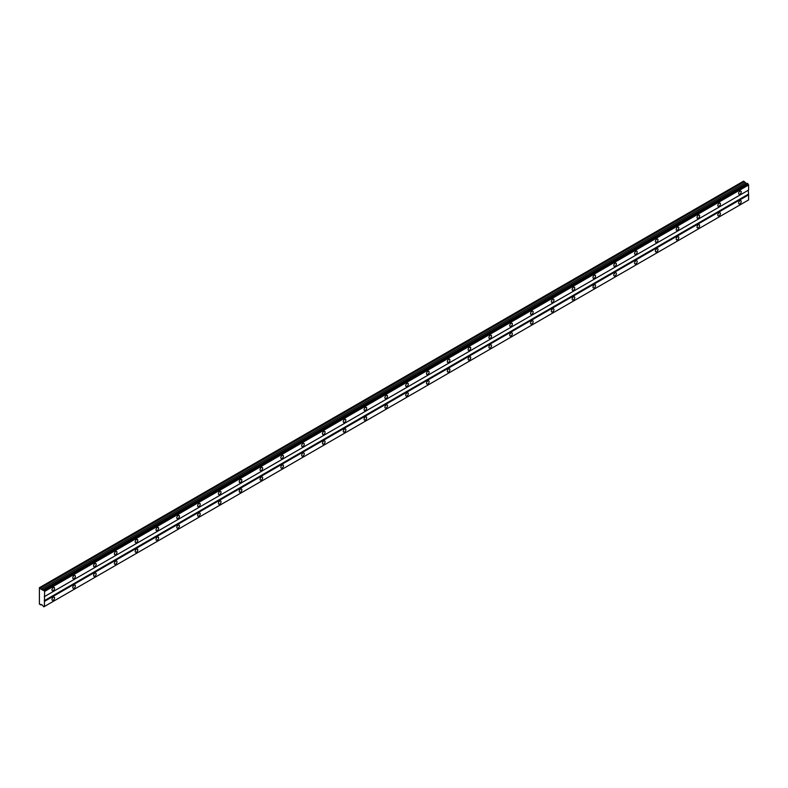 <?xml version="1.0" encoding="UTF-8"?>
<svg xmlns="http://www.w3.org/2000/svg" width="788" height="788" viewBox="0 0 788 788"><rect width="100%" height="100%" fill="white"/><g stroke="black" fill="none" stroke-linecap="round" stroke-linejoin="round"><path stroke-width="1.18" d="M43.793 590.035L747.329 183.318L43.035 590.133L39.4 587.7L39.4 604.12L42.325 605.066L43.793 606.849L44.414 606.494L44.601 591.433L43.192 589.818M746.679 183.663L743.567 181.151L39.577 587.602M739.932 194.163A1.842 1.064 120 0 0 741.134 192.538A1.842 1.064 120 0 0 740.848 191.07A1.842 1.064 120 0 0 739.932 191.159A1.842 1.064 120 0 0 738.73 192.784A1.842 1.064 120 0 0 739.006 194.252A1.842 1.064 120 0 0 739.932 194.163M53.269 590.606A1.842 1.064 120 0 0 54.47 588.981A1.842 1.064 120 0 0 54.195 587.503A1.842 1.064 120 0 0 53.269 587.602A1.842 1.064 120 0 0 52.067 589.217A1.842 1.064 120 0 0 52.353 590.695A1.842 1.064 120 0 0 53.269 590.606M74.082 578.589A1.842 1.064 120 0 0 75.284 576.964A1.842 1.064 120 0 0 74.998 575.496A1.842 1.064 120 0 0 74.082 575.585A1.842 1.064 120 0 0 72.88 577.21A1.842 1.064 120 0 0 73.156 578.678A1.842 1.064 120 0 0 74.082 578.589M94.885 566.572A1.842 1.064 120 0 0 96.087 564.957A1.842 1.064 120 0 0 95.811 563.479A1.842 1.064 120 0 0 94.885 563.568A1.842 1.064 120 0 0 93.683 565.193A1.842 1.064 120 0 0 93.969 566.67A1.842 1.064 120 0 0 94.885 566.572M115.698 554.565A1.842 1.064 120 0 0 116.9 552.94A1.842 1.064 120 0 0 116.614 551.462A1.842 1.064 120 0 0 115.698 551.561A1.842 1.064 120 0 0 114.496 553.176A1.842 1.064 120 0 0 114.772 554.654A1.842 1.064 120 0 0 115.698 554.565M136.501 542.548A1.842 1.064 120 0 0 137.703 540.923A1.842 1.064 120 0 0 137.427 539.455A1.842 1.064 120 0 0 136.501 539.544A1.842 1.064 120 0 0 135.3 541.169A1.842 1.064 120 0 0 135.585 542.636A1.842 1.064 120 0 0 136.501 542.548M157.314 530.531A1.842 1.064 120 0 0 158.516 528.915A1.842 1.064 120 0 0 158.23 527.438A1.842 1.064 120 0 0 157.314 527.527A1.842 1.064 120 0 0 156.113 529.152A1.842 1.064 120 0 0 156.388 530.629A1.842 1.064 120 0 0 157.314 530.531M178.118 518.524A1.842 1.064 120 0 0 179.319 516.898A1.842 1.064 120 0 0 179.034 515.431A1.842 1.064 120 0 0 178.118 515.519A1.842 1.064 120 0 0 176.916 517.135A1.842 1.064 120 0 0 177.202 518.612A1.842 1.064 120 0 0 178.118 518.524M198.931 506.507A1.842 1.064 120 0 0 200.132 504.891A1.842 1.064 120 0 0 199.847 503.414A1.842 1.064 120 0 0 198.931 503.502A1.842 1.064 120 0 0 197.729 505.128A1.842 1.064 120 0 0 198.005 506.595A1.842 1.064 120 0 0 198.931 506.507M219.734 494.5A1.842 1.064 120 0 0 220.936 492.874A1.842 1.064 120 0 0 220.65 491.397A1.842 1.064 120 0 0 219.734 491.495A1.842 1.064 120 0 0 218.532 493.111A1.842 1.064 120 0 0 218.818 494.588A1.842 1.064 120 0 0 219.734 494.5M240.547 482.483A1.842 1.064 120 0 0 241.749 480.857A1.842 1.064 120 0 0 241.463 479.39A1.842 1.064 120 0 0 240.547 479.478A1.842 1.064 120 0 0 239.345 481.104A1.842 1.064 120 0 0 239.621 482.571A1.842 1.064 120 0 0 240.547 482.483M261.35 470.466A1.842 1.064 120 0 0 262.552 468.85A1.842 1.064 120 0 0 262.266 467.373A1.842 1.064 120 0 0 261.35 467.461A1.842 1.064 120 0 0 260.148 469.087A1.842 1.064 120 0 0 260.434 470.564A1.842 1.064 120 0 0 261.35 470.466M282.153 458.458A1.842 1.064 120 0 0 283.355 456.833A1.842 1.064 120 0 0 283.079 455.365A1.842 1.064 120 0 0 282.153 455.454A1.842 1.064 120 0 0 280.952 457.07A1.842 1.064 120 0 0 281.237 458.547A1.842 1.064 120 0 0 282.153 458.458M302.966 446.441A1.842 1.064 120 0 0 304.168 444.826A1.842 1.064 120 0 0 303.882 443.349A1.842 1.064 120 0 0 302.966 443.437A1.842 1.064 120 0 0 301.765 445.062A1.842 1.064 120 0 0 302.05 446.53A1.842 1.064 120 0 0 302.966 446.441M323.769 434.424A1.842 1.064 120 0 0 324.971 432.809A1.842 1.064 120 0 0 324.695 431.331A1.842 1.064 120 0 0 323.769 431.43A1.842 1.064 120 0 0 322.568 433.045A1.842 1.064 120 0 0 322.853 434.523A1.842 1.064 120 0 0 323.769 434.424M344.583 422.417A1.842 1.064 120 0 0 345.784 420.792A1.842 1.064 120 0 0 345.499 419.324A1.842 1.064 120 0 0 344.583 419.413A1.842 1.064 120 0 0 343.381 421.028A1.842 1.064 120 0 0 343.666 422.506A1.842 1.064 120 0 0 344.583 422.417M365.386 410.4A1.842 1.064 120 0 0 366.587 408.785A1.842 1.064 120 0 0 366.312 407.307A1.842 1.064 120 0 0 365.386 407.396A1.842 1.064 120 0 0 364.184 409.021A1.842 1.064 120 0 0 364.47 410.489A1.842 1.064 120 0 0 365.386 410.4M386.199 398.393A1.842 1.064 120 0 0 387.401 396.768A1.842 1.064 120 0 0 387.115 395.29A1.842 1.064 120 0 0 386.199 395.389A1.842 1.064 120 0 0 384.997 397.004A1.842 1.064 120 0 0 385.273 398.482A1.842 1.064 120 0 0 386.199 398.393M407.002 386.376A1.842 1.064 120 0 0 408.204 384.751A1.842 1.064 120 0 0 407.928 383.283A1.842 1.064 120 0 0 407.002 383.372A1.842 1.064 120 0 0 405.8 384.997A1.842 1.064 120 0 0 406.086 386.465A1.842 1.064 120 0 0 407.002 386.376M427.815 374.359A1.842 1.064 120 0 0 429.017 372.744A1.842 1.064 120 0 0 428.731 371.266A1.842 1.064 120 0 0 427.815 371.355A1.842 1.064 120 0 0 426.613 372.98A1.842 1.064 120 0 0 426.889 374.458A1.842 1.064 120 0 0 427.815 374.359M448.618 362.352A1.842 1.064 120 0 0 449.82 360.727A1.842 1.064 120 0 0 449.544 359.259A1.842 1.064 120 0 0 448.618 359.348A1.842 1.064 120 0 0 447.417 360.963A1.842 1.064 120 0 0 447.702 362.441A1.842 1.064 120 0 0 448.618 362.352M469.431 350.335A1.842 1.064 120 0 0 470.633 348.72A1.842 1.064 120 0 0 470.347 347.242A1.842 1.064 120 0 0 469.431 347.331A1.842 1.064 120 0 0 468.23 348.956A1.842 1.064 120 0 0 468.505 350.424A1.842 1.064 120 0 0 469.431 350.335M490.234 338.318A1.842 1.064 120 0 0 491.436 336.703A1.842 1.064 120 0 0 491.16 335.225A1.842 1.064 120 0 0 490.234 335.324A1.842 1.064 120 0 0 489.033 336.939A1.842 1.064 120 0 0 489.318 338.416A1.842 1.064 120 0 0 490.234 338.318M511.048 326.311A1.842 1.064 120 0 0 512.249 324.686A1.842 1.064 120 0 0 511.964 323.218A1.842 1.064 120 0 0 511.048 323.307A1.842 1.064 120 0 0 509.846 324.922A1.842 1.064 120 0 0 510.122 326.399A1.842 1.064 120 0 0 511.048 326.311M531.851 314.294A1.842 1.064 120 0 0 533.052 312.678A1.842 1.064 120 0 0 532.767 311.201A1.842 1.064 120 0 0 531.851 311.29A1.842 1.064 120 0 0 530.649 312.915A1.842 1.064 120 0 0 530.935 314.382A1.842 1.064 120 0 0 531.851 314.294M552.664 302.287A1.842 1.064 120 0 0 553.865 300.661A1.842 1.064 120 0 0 553.58 299.184A1.842 1.064 120 0 0 552.664 299.282A1.842 1.064 120 0 0 551.462 300.898A1.842 1.064 120 0 0 551.738 302.375A1.842 1.064 120 0 0 552.664 302.287M573.467 290.27A1.842 1.064 120 0 0 574.669 288.644A1.842 1.064 120 0 0 574.383 287.177A1.842 1.064 120 0 0 573.467 287.265A1.842 1.064 120 0 0 572.265 288.891A1.842 1.064 120 0 0 572.551 290.358A1.842 1.064 120 0 0 573.467 290.27M594.28 278.253A1.842 1.064 120 0 0 595.472 276.637A1.842 1.064 120 0 0 595.196 275.16A1.842 1.064 120 0 0 594.28 275.248A1.842 1.064 120 0 0 593.078 276.874A1.842 1.064 120 0 0 593.354 278.351A1.842 1.064 120 0 0 594.28 278.253M615.083 266.245A1.842 1.064 120 0 0 616.285 264.62A1.842 1.064 120 0 0 615.999 263.153A1.842 1.064 120 0 0 615.083 263.241A1.842 1.064 120 0 0 613.882 264.857A1.842 1.064 120 0 0 614.167 266.334A1.842 1.064 120 0 0 615.083 266.245M635.886 254.229A1.842 1.064 120 0 0 637.088 252.613A1.842 1.064 120 0 0 636.812 251.136A1.842 1.064 120 0 0 635.886 251.224A1.842 1.064 120 0 0 634.685 252.849A1.842 1.064 120 0 0 634.97 254.317A1.842 1.064 120 0 0 635.886 254.229M656.7 242.212A1.842 1.064 120 0 0 657.901 240.596A1.842 1.064 120 0 0 657.616 239.119A1.842 1.064 120 0 0 656.7 239.217A1.842 1.064 120 0 0 655.498 240.833A1.842 1.064 120 0 0 655.783 242.31A1.842 1.064 120 0 0 656.7 242.212M677.503 230.204A1.842 1.064 120 0 0 678.704 228.579A1.842 1.064 120 0 0 678.429 227.111A1.842 1.064 120 0 0 677.503 227.2A1.842 1.064 120 0 0 676.301 228.816A1.842 1.064 120 0 0 676.587 230.293A1.842 1.064 120 0 0 677.503 230.204M698.316 218.187A1.842 1.064 120 0 0 699.517 216.572A1.842 1.064 120 0 0 699.232 215.094A1.842 1.064 120 0 0 698.316 215.183A1.842 1.064 120 0 0 697.114 216.808A1.842 1.064 120 0 0 697.4 218.276A1.842 1.064 120 0 0 698.316 218.187M719.119 206.18A1.842 1.064 120 0 0 720.321 204.555A1.842 1.064 120 0 0 720.045 203.077A1.842 1.064 120 0 0 719.119 203.176A1.842 1.064 120 0 0 717.917 204.791A1.842 1.064 120 0 0 718.203 206.269A1.842 1.064 120 0 0 719.119 206.18M739.932 203.777A1.842 1.064 120 0 0 741.134 202.152A1.842 1.064 120 0 0 740.848 200.684A1.842 1.064 120 0 0 739.932 200.773A1.842 1.064 120 0 0 738.73 202.388A1.842 1.064 120 0 0 739.006 203.865A1.842 1.064 120 0 0 739.932 203.777M53.269 600.21A1.842 1.064 120 0 0 54.47 598.594A1.842 1.064 120 0 0 54.195 597.117A1.842 1.064 120 0 0 53.269 597.205A1.842 1.064 120 0 0 52.067 598.831A1.842 1.064 120 0 0 52.353 600.298A1.842 1.064 120 0 0 53.269 600.21M74.082 588.203A1.842 1.064 120 0 0 75.284 586.577A1.842 1.064 120 0 0 74.998 585.1A1.842 1.064 120 0 0 74.082 585.198A1.842 1.064 120 0 0 72.88 586.814A1.842 1.064 120 0 0 73.156 588.291A1.842 1.064 120 0 0 74.082 588.203M94.885 576.186A1.842 1.064 120 0 0 96.087 574.56A1.842 1.064 120 0 0 95.811 573.093A1.842 1.064 120 0 0 94.885 573.181A1.842 1.064 120 0 0 93.683 574.807A1.842 1.064 120 0 0 93.969 576.274A1.842 1.064 120 0 0 94.885 576.186M115.698 564.169A1.842 1.064 120 0 0 116.9 562.553A1.842 1.064 120 0 0 116.614 561.076A1.842 1.064 120 0 0 115.698 561.164A1.842 1.064 120 0 0 114.496 562.79A1.842 1.064 120 0 0 114.772 564.267A1.842 1.064 120 0 0 115.698 564.169M136.501 552.161A1.842 1.064 120 0 0 137.703 550.536A1.842 1.064 120 0 0 137.427 549.069A1.842 1.064 120 0 0 136.501 549.157A1.842 1.064 120 0 0 135.3 550.773A1.842 1.064 120 0 0 135.585 552.25A1.842 1.064 120 0 0 136.501 552.161M157.314 540.144A1.842 1.064 120 0 0 158.516 538.529A1.842 1.064 120 0 0 158.23 537.052A1.842 1.064 120 0 0 157.314 537.14A1.842 1.064 120 0 0 156.113 538.765A1.842 1.064 120 0 0 156.388 540.233A1.842 1.064 120 0 0 157.314 540.144M178.118 528.127A1.842 1.064 120 0 0 179.319 526.512A1.842 1.064 120 0 0 179.034 525.035A1.842 1.064 120 0 0 178.118 525.133A1.842 1.064 120 0 0 176.916 526.748A1.842 1.064 120 0 0 177.202 528.226A1.842 1.064 120 0 0 178.118 528.127M198.931 516.12A1.842 1.064 120 0 0 200.132 514.495A1.842 1.064 120 0 0 199.847 513.027A1.842 1.064 120 0 0 198.931 513.116A1.842 1.064 120 0 0 197.729 514.741A1.842 1.064 120 0 0 198.005 516.209A1.842 1.064 120 0 0 198.931 516.12M219.734 504.103A1.842 1.064 120 0 0 220.936 502.488A1.842 1.064 120 0 0 220.65 501.01A1.842 1.064 120 0 0 219.734 501.099A1.842 1.064 120 0 0 218.532 502.724A1.842 1.064 120 0 0 218.818 504.192A1.842 1.064 120 0 0 219.734 504.103M240.547 492.096A1.842 1.064 120 0 0 241.749 490.471A1.842 1.064 120 0 0 241.463 488.993A1.842 1.064 120 0 0 240.547 489.092A1.842 1.064 120 0 0 239.345 490.707A1.842 1.064 120 0 0 239.621 492.185A1.842 1.064 120 0 0 240.547 492.096M261.35 480.079A1.842 1.064 120 0 0 262.552 478.454A1.842 1.064 120 0 0 262.266 476.986A1.842 1.064 120 0 0 261.35 477.075A1.842 1.064 120 0 0 260.148 478.7A1.842 1.064 120 0 0 260.434 480.168A1.842 1.064 120 0 0 261.35 480.079M282.153 468.062A1.842 1.064 120 0 0 283.355 466.447A1.842 1.064 120 0 0 283.079 464.969A1.842 1.064 120 0 0 282.153 465.058A1.842 1.064 120 0 0 280.952 466.683A1.842 1.064 120 0 0 281.237 468.161A1.842 1.064 120 0 0 282.153 468.062M302.966 456.055A1.842 1.064 120 0 0 304.168 454.43A1.842 1.064 120 0 0 303.882 452.962A1.842 1.064 120 0 0 302.966 453.051A1.842 1.064 120 0 0 301.765 454.666A1.842 1.064 120 0 0 302.05 456.144A1.842 1.064 120 0 0 302.966 456.055M323.769 444.038A1.842 1.064 120 0 0 324.971 442.423A1.842 1.064 120 0 0 324.695 440.945A1.842 1.064 120 0 0 323.769 441.034A1.842 1.064 120 0 0 322.568 442.659A1.842 1.064 120 0 0 322.853 444.127A1.842 1.064 120 0 0 323.769 444.038M344.583 432.031A1.842 1.064 120 0 0 345.784 430.406A1.842 1.064 120 0 0 345.499 428.928A1.842 1.064 120 0 0 344.583 429.027A1.842 1.064 120 0 0 343.381 430.642A1.842 1.064 120 0 0 343.666 432.119A1.842 1.064 120 0 0 344.583 432.031M365.386 420.014A1.842 1.064 120 0 0 366.587 418.389A1.842 1.064 120 0 0 366.312 416.921A1.842 1.064 120 0 0 365.386 417.01A1.842 1.064 120 0 0 364.184 418.635A1.842 1.064 120 0 0 364.47 420.103A1.842 1.064 120 0 0 365.386 420.014M386.199 407.997A1.842 1.064 120 0 0 387.401 406.381A1.842 1.064 120 0 0 387.115 404.904A1.842 1.064 120 0 0 386.199 404.993A1.842 1.064 120 0 0 384.997 406.618A1.842 1.064 120 0 0 385.273 408.095A1.842 1.064 120 0 0 386.199 407.997M407.002 395.99A1.842 1.064 120 0 0 408.204 394.364A1.842 1.064 120 0 0 407.928 392.887A1.842 1.064 120 0 0 407.002 392.985A1.842 1.064 120 0 0 405.8 394.601A1.842 1.064 120 0 0 406.086 396.078A1.842 1.064 120 0 0 407.002 395.99M427.815 383.973A1.842 1.064 120 0 0 429.017 382.347A1.842 1.064 120 0 0 428.731 380.88A1.842 1.064 120 0 0 427.815 380.968A1.842 1.064 120 0 0 426.613 382.594A1.842 1.064 120 0 0 426.889 384.061A1.842 1.064 120 0 0 427.815 383.973M448.618 371.956A1.842 1.064 120 0 0 449.82 370.34A1.842 1.064 120 0 0 449.544 368.863A1.842 1.064 120 0 0 448.618 368.951A1.842 1.064 120 0 0 447.417 370.577A1.842 1.064 120 0 0 447.702 372.054A1.842 1.064 120 0 0 448.618 371.956M469.431 359.949A1.842 1.064 120 0 0 470.633 358.323A1.842 1.064 120 0 0 470.347 356.856A1.842 1.064 120 0 0 469.431 356.944A1.842 1.064 120 0 0 468.23 358.56A1.842 1.064 120 0 0 468.505 360.037A1.842 1.064 120 0 0 469.431 359.949M490.234 347.932A1.842 1.064 120 0 0 491.436 346.316A1.842 1.064 120 0 0 491.16 344.839A1.842 1.064 120 0 0 490.234 344.927A1.842 1.064 120 0 0 489.033 346.553A1.842 1.064 120 0 0 489.318 348.02A1.842 1.064 120 0 0 490.234 347.932M511.048 335.924A1.842 1.064 120 0 0 512.249 334.299A1.842 1.064 120 0 0 511.964 332.822A1.842 1.064 120 0 0 511.048 332.92A1.842 1.064 120 0 0 509.846 334.536A1.842 1.064 120 0 0 510.122 336.013A1.842 1.064 120 0 0 511.048 335.924M531.851 323.907A1.842 1.064 120 0 0 533.052 322.282A1.842 1.064 120 0 0 532.767 320.815A1.842 1.064 120 0 0 531.851 320.903A1.842 1.064 120 0 0 530.649 322.528A1.842 1.064 120 0 0 530.935 323.996A1.842 1.064 120 0 0 531.851 323.907M552.664 311.89A1.842 1.064 120 0 0 553.865 310.275A1.842 1.064 120 0 0 553.58 308.798A1.842 1.064 120 0 0 552.664 308.886A1.842 1.064 120 0 0 551.462 310.511A1.842 1.064 120 0 0 551.738 311.989A1.842 1.064 120 0 0 552.664 311.89M573.467 299.883A1.842 1.064 120 0 0 574.669 298.258A1.842 1.064 120 0 0 574.383 296.79A1.842 1.064 120 0 0 573.467 296.879A1.842 1.064 120 0 0 572.265 298.494A1.842 1.064 120 0 0 572.551 299.972A1.842 1.064 120 0 0 573.467 299.883M594.28 287.866A1.842 1.064 120 0 0 595.472 286.241A1.842 1.064 120 0 0 595.196 284.773A1.842 1.064 120 0 0 594.28 284.862A1.842 1.064 120 0 0 593.078 286.487A1.842 1.064 120 0 0 593.354 287.955A1.842 1.064 120 0 0 594.28 287.866M615.083 275.849A1.842 1.064 120 0 0 616.285 274.234A1.842 1.064 120 0 0 615.999 272.756A1.842 1.064 120 0 0 615.083 272.855A1.842 1.064 120 0 0 613.882 274.47A1.842 1.064 120 0 0 614.167 275.948A1.842 1.064 120 0 0 615.083 275.849M635.886 263.842A1.842 1.064 120 0 0 637.088 262.217A1.842 1.064 120 0 0 636.812 260.749A1.842 1.064 120 0 0 635.886 260.838A1.842 1.064 120 0 0 634.685 262.453A1.842 1.064 120 0 0 634.97 263.931A1.842 1.064 120 0 0 635.886 263.842M656.7 251.825A1.842 1.064 120 0 0 657.901 250.21A1.842 1.064 120 0 0 657.616 248.732A1.842 1.064 120 0 0 656.7 248.821A1.842 1.064 120 0 0 655.498 250.446A1.842 1.064 120 0 0 655.783 251.914A1.842 1.064 120 0 0 656.7 251.825M677.503 239.818A1.842 1.064 120 0 0 678.704 238.193A1.842 1.064 120 0 0 678.429 236.715A1.842 1.064 120 0 0 677.503 236.814A1.842 1.064 120 0 0 676.301 238.429A1.842 1.064 120 0 0 676.587 239.907A1.842 1.064 120 0 0 677.503 239.818M698.316 227.801A1.842 1.064 120 0 0 699.517 226.176A1.842 1.064 120 0 0 699.232 224.708A1.842 1.064 120 0 0 698.316 224.797A1.842 1.064 120 0 0 697.114 226.422A1.842 1.064 120 0 0 697.4 227.89A1.842 1.064 120 0 0 698.316 227.801M719.119 215.784A1.842 1.064 120 0 0 720.321 214.169A1.842 1.064 120 0 0 720.045 212.691A1.842 1.064 120 0 0 719.119 212.78A1.842 1.064 120 0 0 717.917 214.405A1.842 1.064 120 0 0 718.203 215.882A1.842 1.064 120 0 0 719.119 215.784M44.601 596.506L748.6 190.056L748.6 184.993L747.792 183.584M44.414 606.494L748.6 199.935L748.6 194.863L748.255 190.263L44.256 596.713M43.931 606.77L747.792 200.398L43.793 606.849M748.413 184.668L44.414 591.118M43.931 590.271L747.93 183.821M44.601 591.433L748.6 184.993M748.255 194.262L44.256 600.712M44.601 601.313L748.6 194.863M748.6 199.935L44.601 606.386M41.242 604.445L40.434 604.908M744.433 181.644L40.434 588.094M745.015 182.914L41.015 589.365M746.325 183.673L42.325 590.123M42.552 590.045L746.551 183.594M747.329 183.318L43.33 589.769"/></g></svg>
